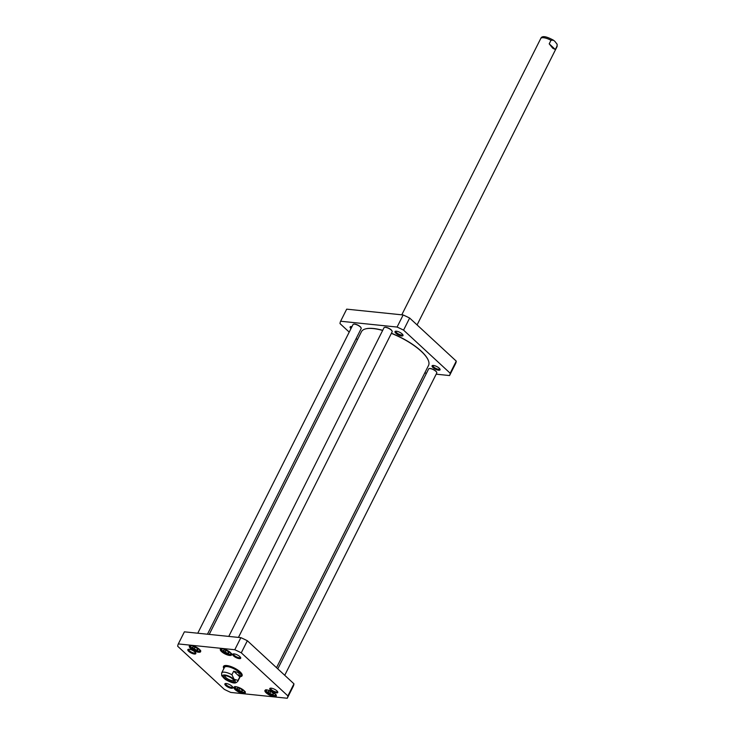 <?xml version="1.0" encoding="UTF-8"?>
<svg xmlns="http://www.w3.org/2000/svg" width="735" height="735" viewBox="0 0 735 735"><rect width="100%" height="100%" fill="white"/><g stroke="black" fill="none" stroke-linecap="round" stroke-linejoin="round"><path stroke-width="1.1" d="M428.303 360.37A37.32 12.339 -153.3 0 0 428.257 360.242A37.32 12.339 -153.3 0 0 391.424 333.258M382.714 330.318A37.32 12.339 -153.3 0 0 365.8 328.83A37.32 12.339 -153.3 0 0 365.662 328.867M209.218 634.397L361.445 331.715A37.549 12.421 26.7 0 1 365.525 328.903A37.549 12.421 26.7 0 1 382.65 330.438M391.36 333.378A37.549 12.421 26.7 0 1 428.358 360.499A37.549 12.421 26.7 0 1 428.533 365.46L276.516 667.702M231.902 674.739L233.693 671.193L238.664 672.7L239.803 676.843L238.021 680.399L234.107 679.269L231.902 674.739A9.105 3.013 26.7 0 0 221.667 672.948L221.713 675.75L226.215 679.912M233.693 671.193L239.803 676.843M233.62 679.967A4.768 1.58 26.7 0 1 233.574 680.132A4.768 1.58 26.7 0 1 230.432 680.16A4.768 1.58 26.7 0 1 225.985 677.652A4.768 1.58 26.7 0 1 225.057 675.851A4.768 1.58 26.7 0 1 225.167 675.713M224.965 678.35A5.678 1.874 -153.3 0 0 231.13 681.593A5.678 1.874 -153.3 0 0 233.969 680.564A5.678 1.874 -153.3 0 0 229.77 677.082A5.678 1.874 -153.3 0 0 224.478 675.787A5.678 1.874 -153.3 0 0 224.965 678.35M555.329 49.502L552.738 48.234L549.21 43.843L550.993 40.296L553.473 40.214L554.916 41.417L557.13 44.256L557.112 45.947L555.329 49.502L549.21 43.843M194.196 649.069L192.304 647.314L193.342 646.644L196.273 647.728L198.165 649.474L197.127 650.144L194.196 649.069L195.087 647.287M268.937 691.065L271.867 692.149L273.76 693.895L272.722 694.566L269.791 693.491L267.898 691.736L268.937 691.065M236.9 688.548L237.938 687.877L240.878 688.952L242.77 690.707L241.732 691.378L238.792 690.294L236.9 688.548M224.331 649.841L227.262 650.916L229.155 652.671L228.116 653.341L225.186 652.257L223.293 650.512L224.331 649.841M230.79 692.434A60.867 20.13 26.7 0 1 224.304 689.356L177.695 646.267A60.867 20.13 26.7 0 1 178.32 643.924L234.787 649.74A60.867 20.13 26.7 0 1 241.273 652.818L287.881 695.907A60.867 20.13 26.7 0 1 287.256 698.25L230.79 692.434M244.002 690.56A6.312 2.086 -153.3 0 0 234.64 686.793A6.312 2.086 -153.3 0 0 238.654 691.975A6.312 2.086 -153.3 0 0 245.205 692.113A6.312 2.086 -153.3 0 0 244.002 690.56M230.395 652.524A6.312 2.086 -153.3 0 0 221.033 648.757A6.312 2.086 -153.3 0 0 225.048 653.939A6.312 2.086 -153.3 0 0 231.599 654.076A6.312 2.086 -153.3 0 0 230.395 652.524M231.984 686.224A4.465 1.479 -153.3 0 0 225.369 683.559A4.465 1.479 -153.3 0 0 228.208 687.225A4.465 1.479 -153.3 0 0 232.839 687.317A4.465 1.479 -153.3 0 0 231.984 686.224M239.831 656.594A4.465 1.479 -153.3 0 0 233.206 653.929A4.465 1.479 -153.3 0 0 236.045 657.586A4.465 1.479 -153.3 0 0 240.676 657.687A4.465 1.479 -153.3 0 0 239.831 656.594M240.17 676.669A10.409 3.445 -153.3 0 0 242.045 674.39A10.409 3.445 -153.3 0 0 234.336 668.014A10.409 3.445 -153.3 0 0 224.616 665.625A10.409 3.445 -153.3 0 0 223.909 668.492M194.931 651.963A4.465 1.479 -153.3 0 0 188.307 649.308A4.465 1.479 -153.3 0 0 191.146 652.965A4.465 1.479 -153.3 0 0 195.776 653.057A4.465 1.479 -153.3 0 0 194.931 651.963M276.884 690.854A4.465 1.479 -153.3 0 0 270.269 688.19A4.465 1.479 -153.3 0 0 273.108 691.846A4.465 1.479 -153.3 0 0 277.738 691.947A4.465 1.479 -153.3 0 0 276.884 690.854M199.405 649.327A6.312 2.086 -153.3 0 0 190.034 645.56A6.312 2.086 -153.3 0 0 194.049 650.741A6.312 2.086 -153.3 0 0 200.6 650.879A6.312 2.086 -153.3 0 0 199.405 649.327M275 693.757A6.312 2.086 -153.3 0 0 265.629 689.99A6.312 2.086 -153.3 0 0 269.644 695.163A6.312 2.086 -153.3 0 0 276.195 695.301A6.312 2.086 -153.3 0 0 275 693.757M287.256 698.25L293.338 686.159A60.867 20.13 -153.3 0 0 293.954 683.816L247.355 640.736A60.867 20.13 -153.3 0 0 240.86 637.658L184.393 631.834L178.32 643.924M239.693 688.52L238.792 690.294M242.293 690.266L241.732 691.378M226.077 650.484L225.186 652.257M228.677 652.23L228.116 653.341M270.682 691.708L269.791 693.491M273.282 693.454L272.722 694.566M197.687 649.033L197.127 650.144M245.113 691.901A5.972 1.975 26.7 0 1 245.077 692.499A5.972 1.975 26.7 0 1 238.847 691.58A5.972 1.975 26.7 0 1 234.401 687.133A5.972 1.975 26.7 0 1 234.86 686.747M276.103 695.099A5.972 1.975 26.7 0 1 276.066 695.696A5.972 1.975 26.7 0 1 269.846 694.777A5.972 1.975 26.7 0 1 265.39 690.33A5.972 1.975 26.7 0 1 265.849 689.944M231.497 653.865A5.972 1.975 26.7 0 1 231.461 654.462A5.972 1.975 26.7 0 1 225.241 653.544A5.972 1.975 26.7 0 1 220.794 649.097A5.972 1.975 26.7 0 1 221.253 648.711M200.508 650.668A5.972 1.975 26.7 0 1 200.471 651.274A5.972 1.975 26.7 0 1 194.251 650.356A5.972 1.975 26.7 0 1 189.795 645.9A5.972 1.975 26.7 0 1 190.255 645.514M232.582 686.876A3.785 1.25 26.7 0 1 232.536 687.023A3.785 1.25 26.7 0 1 228.594 686.444A3.785 1.25 26.7 0 1 225.783 683.624A3.785 1.25 26.7 0 1 225.875 683.504M277.481 691.497A3.785 1.25 26.7 0 1 277.435 691.653A3.785 1.25 26.7 0 1 273.493 691.075A3.785 1.25 26.7 0 1 270.682 688.254A3.785 1.25 26.7 0 1 270.774 688.125M240.418 657.246A3.785 1.25 26.7 0 1 240.373 657.393A3.785 1.25 26.7 0 1 236.44 656.814A3.785 1.25 26.7 0 1 233.62 653.994A3.785 1.25 26.7 0 1 233.712 653.874M195.519 652.616A3.785 1.25 26.7 0 1 195.473 652.772A3.785 1.25 26.7 0 1 191.541 652.184A3.785 1.25 26.7 0 1 188.72 649.372A3.785 1.25 26.7 0 1 188.821 649.244M224 667.637A10.069 3.326 26.7 0 1 223.936 666.278A10.069 3.326 26.7 0 1 224.837 665.579M241.953 674.188A10.069 3.326 26.7 0 1 241.925 675.327A10.069 3.326 26.7 0 1 240.795 676.09M241.319 675.52A10.069 3.326 -153.3 0 0 242.017 675.07M224.092 666.048A10.069 3.326 -153.3 0 0 224.138 666.884M240.86 637.658L234.787 649.74M247.355 640.736L241.273 652.818M293.954 683.816L287.881 695.907M240.327 676.347A9.5 3.142 -153.3 0 0 240.942 675.952A9.5 3.142 -153.3 0 0 237.221 670.54A9.5 3.142 -153.3 0 0 227.124 666.388A9.5 3.142 -153.3 0 0 224.028 667.444A9.5 3.142 -153.3 0 0 224.065 668.17M240.575 675.777A9.105 3.013 -153.3 0 0 237.019 670.596A9.105 3.013 -153.3 0 0 227.345 666.617A9.105 3.013 -153.3 0 0 224.377 667.628M449.554 375.557L455.636 363.476A60.867 20.13 -153.3 0 0 456.251 361.124L409.643 318.044A60.867 20.13 -153.3 0 0 403.157 314.966L346.69 309.15L340.617 321.232L397.084 327.057A60.867 20.13 26.7 0 1 403.57 330.134L450.178 373.215A60.867 20.13 26.7 0 1 449.554 375.557L436.177 374.179M349.217 332.101L339.993 323.584A60.867 20.13 26.7 0 1 340.617 321.232M357.43 339.699L356.172 338.532M426.493 373.187L424.738 373.003M395.889 333.258A4.465 1.479 -153.3 0 0 400.731 335.812A4.465 1.479 -153.3 0 0 402.973 334.995A4.465 1.479 -153.3 0 0 399.665 332.266A4.465 1.479 -153.3 0 0 395.503 331.237A4.465 1.479 -153.3 0 0 395.889 333.258M432.943 367.518A4.465 1.479 -153.3 0 0 437.794 370.063A4.465 1.479 -153.3 0 0 440.035 369.255A4.465 1.479 -153.3 0 0 436.728 366.517A4.465 1.479 -153.3 0 0 432.566 365.497A4.465 1.479 -153.3 0 0 432.943 367.518M351.964 326.643A4.465 1.479 -153.3 0 0 350.604 326.616A4.465 1.479 -153.3 0 0 350.972 328.618M351.404 327.746A3.785 1.25 26.7 0 1 351.018 326.68A3.785 1.25 26.7 0 1 351.11 326.551M402.716 334.554A3.785 1.25 26.7 0 1 402.67 334.71A3.785 1.25 26.7 0 1 400.18 334.728A3.785 1.25 26.7 0 1 396.652 332.735A3.785 1.25 26.7 0 1 395.917 331.31A3.785 1.25 26.7 0 1 396.009 331.182M439.778 368.814A3.785 1.25 26.7 0 1 439.732 368.961A3.785 1.25 26.7 0 1 437.242 368.988A3.785 1.25 26.7 0 1 433.714 366.995A3.785 1.25 26.7 0 1 432.979 365.561A3.785 1.25 26.7 0 1 433.071 365.442M450.178 373.215L456.251 361.124M403.57 330.134L409.643 318.044M397.084 327.057L403.157 314.966M384.662 327.341A4.327 1.433 26.7 0 1 384.791 327.305A4.327 1.433 26.7 0 1 388.824 328.297A4.327 1.433 26.7 0 1 392.021 330.943A4.327 1.433 26.7 0 1 392.067 331.072M228.769 636.409L384.019 327.718A4.548 1.507 26.7 0 1 384.515 327.378A4.548 1.507 26.7 0 1 388.76 328.416A4.548 1.507 26.7 0 1 392.132 331.209A4.548 1.507 26.7 0 1 392.15 331.807L238.452 637.41M429.268 368.575A4.327 1.433 26.7 0 1 429.396 368.538A4.327 1.433 26.7 0 1 433.429 369.521A4.327 1.433 26.7 0 1 436.627 372.176A4.327 1.433 26.7 0 1 436.673 372.296M277.784 668.868L428.624 368.952A4.548 1.507 26.7 0 1 429.121 368.602A4.548 1.507 26.7 0 1 433.365 369.65A4.548 1.507 26.7 0 1 436.737 372.434A4.548 1.507 26.7 0 1 436.755 373.04L284.739 675.29M353.673 324.153A4.327 1.433 26.7 0 1 353.801 324.107A4.327 1.433 26.7 0 1 357.835 325.1A4.327 1.433 26.7 0 1 361.032 327.746A4.327 1.433 26.7 0 1 361.078 327.874M197.77 633.212L353.03 324.521A4.548 1.507 26.7 0 1 353.526 324.181A4.548 1.507 26.7 0 1 357.77 325.228A4.548 1.507 26.7 0 1 361.142 328.012A4.548 1.507 26.7 0 1 361.161 328.609L207.463 634.213M238.021 680.399A9.105 3.013 26.7 0 1 237.929 681.125L240.731 675.557M233.859 679.269A7.056 2.334 26.7 0 1 229.991 681.758A7.056 2.334 26.7 0 1 222.944 675.254A7.056 2.334 26.7 0 1 233.859 679.269M557.13 44.256L557.02 46.682A9.105 3.013 -153.3 0 0 557.112 45.947M550.993 40.296A9.105 3.013 -153.3 0 0 540.758 38.496L401.779 314.828M198.753 648.775A5.007 1.654 26.7 0 1 198.101 651.063A5.007 1.654 26.7 0 1 191.734 648.031A5.007 1.654 26.7 0 1 192.827 645.799M274.348 693.197A5.007 1.654 26.7 0 1 273.539 695.466A5.007 1.654 26.7 0 1 267.09 692.223A5.007 1.654 26.7 0 1 268.422 690.22M243.358 690.009A5.007 1.654 26.7 0 1 240.565 691.745A5.007 1.654 26.7 0 1 235.586 687.133A5.007 1.654 26.7 0 1 237.433 687.032M229.743 651.973A5.007 1.654 26.7 0 1 228.934 654.233A5.007 1.654 26.7 0 1 222.484 650.989A5.007 1.654 26.7 0 1 223.817 648.987M224.157 665.974A10.014 3.317 -153.3 0 0 224.157 666.801M241.374 675.456A10.014 3.317 -153.3 0 0 242.035 674.96M224.781 665.598A9.794 3.243 -153.3 0 0 224.258 666.333L224.028 667.444M240.942 675.952L241.686 675.107A9.794 3.243 -153.3 0 0 241.971 674.243M221.667 672.948L224.46 667.38M225.213 679.406C234.621 684.496 235.76 683.32 237.929 681.125M557.02 46.682L417.085 324.916M540.758 38.496C541.814 35.565 546.059 36.144 553.473 40.214M235.044 686.49C234.107 686.766 234.952 688.024 237.58 690.284C243.377 692.756 245.922 693.206 245.205 691.607M221.428 648.454C220.491 648.729 221.336 649.988 223.973 652.239C229.77 654.72 232.315 655.17 231.599 653.571M266.033 689.687C265.096 689.954 265.941 691.222 268.569 693.472C274.375 695.953 276.92 696.394 276.195 694.805M190.439 645.266C189.878 645.422 190.246 646.322 191.559 647.958C197.963 651.43 200.977 652.239 200.6 650.374"/></g></svg>
